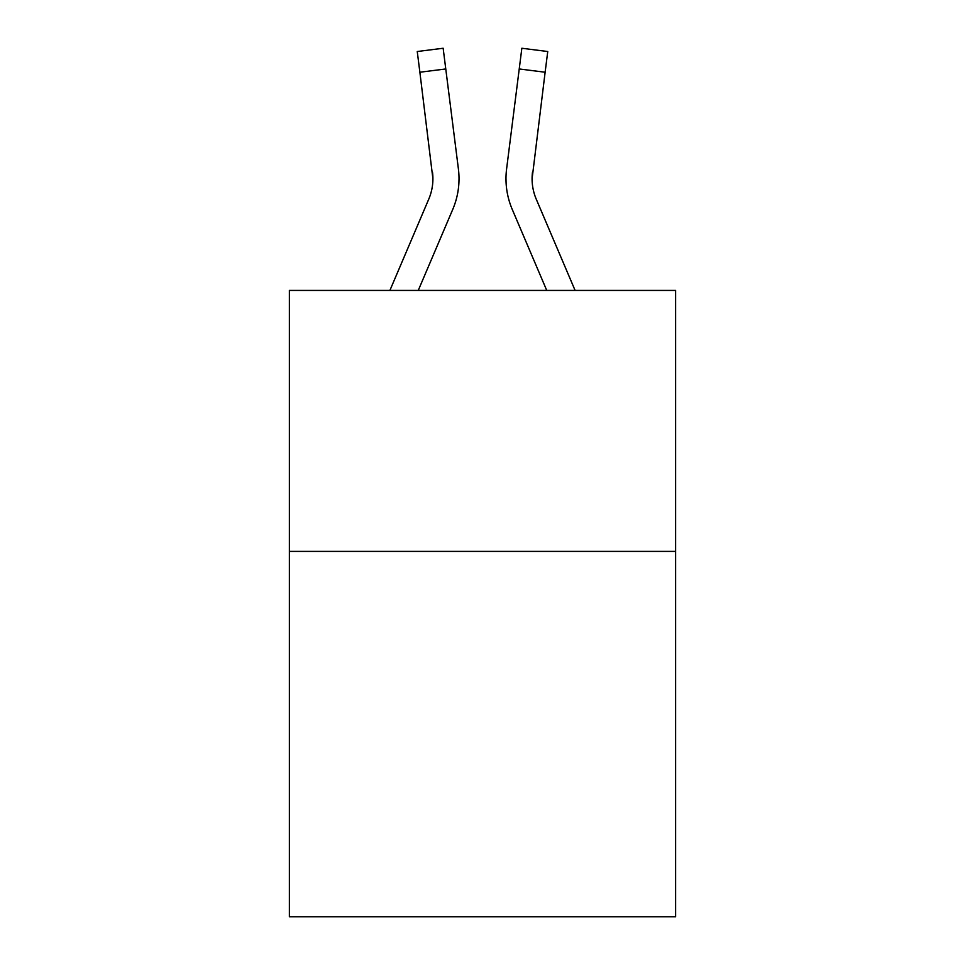 <?xml version="1.0" encoding="UTF-8"?>
<svg xmlns="http://www.w3.org/2000/svg" width="965" height="965" viewBox="0 0 965 965"><rect width="100%" height="100%" fill="white"/><g stroke="black" fill="none" stroke-linecap="round" stroke-linejoin="round"><path stroke-width="1.45" d="M675.621 551.401L675.621 916.75L289.379 916.75L289.379 290.429L675.621 290.429L675.621 551.401L289.379 551.401M452.754 209.405L418.255 290.429L452.754 209.405A78.286 78.286 -54.3 0 0 458.399 168.923L445.77 68.961L419.871 72.23L417.254 51.519L443.152 48.25L445.77 68.961M389.896 290.429L428.75 199.176A52.194 52.194 -34.2 0 0 432.911 178.827L419.871 72.23M458.918 182.53L459.014 179.345M458.001 165.787L458.399 168.923L458.001 165.787M575.104 290.429L536.25 199.176A52.194 52.194 34.2 0 1 532.089 178.827L545.129 72.23L519.23 68.961L521.848 48.25L547.746 51.519L545.129 72.23M512.246 209.405L546.745 290.429L512.246 209.405A78.286 78.286 54.3 0 1 506.601 168.923L519.23 68.961M532.149 181.287L532.499 172.192A52.194 52.194 54.3 0 0 536.25 199.176A52.194 52.194 54.3 0 1 532.089 178.827L532.499 172.192M428.75 199.176A52.194 52.194 -54.3 0 0 432.911 178.827A52.194 52.194 -54.3 0 1 428.75 199.176A52.194 52.194 -54.3 0 0 432.911 178.827A52.194 52.194 -54.3 0 1 428.75 199.176A52.194 52.194 -54.3 0 0 432.911 178.827A52.194 52.194 -54.3 0 1 428.75 199.176A52.194 52.194 -54.3 0 0 432.911 178.827A52.194 52.194 -54.3 0 1 428.75 199.176A52.194 52.194 -54.3 0 0 432.911 178.827A52.194 52.194 -54.3 0 1 428.75 199.176A52.194 52.194 -54.3 0 0 432.911 178.827A52.194 52.194 -54.3 0 1 428.75 199.176A52.194 52.194 -54.3 0 0 432.911 178.827A52.194 52.194 -54.3 0 1 428.75 199.176A52.194 52.194 -54.3 0 0 432.911 178.827A52.194 52.194 -54.3 0 1 428.75 199.176A52.194 52.194 -54.3 0 0 432.911 178.827A52.194 52.194 -54.3 0 1 428.75 199.176A52.194 52.194 -54.3 0 0 432.911 178.827A52.194 52.194 -54.3 0 1 428.75 199.176A52.194 52.194 -54.3 0 0 432.911 178.827A52.194 52.194 -54.3 0 1 428.75 199.176A52.194 52.194 -54.3 0 0 432.911 178.827A52.194 52.194 -54.3 0 1 428.75 199.176A52.194 52.194 -54.3 0 0 432.911 178.827A52.194 52.194 -54.3 0 1 428.75 199.176A52.194 52.194 -54.3 0 0 432.911 178.827A52.194 52.194 -54.3 0 1 428.75 199.176A52.194 52.194 -54.3 0 0 432.911 178.827A52.194 52.194 -54.3 0 1 428.75 199.176A52.194 52.194 -54.3 0 0 432.911 178.827A52.194 52.194 -54.3 0 1 428.75 199.176A52.194 52.194 -54.3 0 0 432.911 178.827A52.194 52.194 -54.3 0 1 428.75 199.176A52.194 52.194 -54.3 0 0 432.911 178.827A52.194 52.194 -54.3 0 1 428.75 199.176A52.194 52.194 -54.3 0 0 432.911 178.827A52.194 52.194 -54.3 0 1 428.75 199.176A52.194 52.194 -54.3 0 0 432.501 172.192L432.911 178.827M536.25 199.176A52.194 52.194 54.3 0 1 532.089 178.827A52.194 52.194 54.3 0 0 536.25 199.176A52.194 52.194 54.3 0 1 532.089 178.827A52.194 52.194 54.3 0 0 536.25 199.176A52.194 52.194 54.3 0 1 532.089 178.827A52.194 52.194 54.3 0 0 536.25 199.176A52.194 52.194 54.3 0 1 532.089 178.827A52.194 52.194 54.3 0 0 536.25 199.176A52.194 52.194 54.3 0 1 532.089 178.827A52.194 52.194 54.3 0 0 536.25 199.176A52.194 52.194 54.3 0 1 532.089 178.827A52.194 52.194 54.3 0 0 536.25 199.176A52.194 52.194 54.3 0 1 532.089 178.827A52.194 52.194 54.3 0 0 536.25 199.176A52.194 52.194 54.3 0 1 532.089 178.827A52.194 52.194 54.3 0 0 536.25 199.176A52.194 52.194 54.3 0 1 532.089 178.827A52.194 52.194 54.3 0 0 536.25 199.176A52.194 52.194 54.3 0 1 532.089 178.827A52.194 52.194 54.3 0 0 536.25 199.176A52.194 52.194 54.3 0 1 532.089 178.827A52.194 52.194 54.3 0 0 536.25 199.176A52.194 52.194 54.3 0 1 532.089 178.827A52.194 52.194 54.3 0 0 536.25 199.176A52.194 52.194 54.3 0 1 532.089 178.827A52.194 52.194 54.3 0 0 536.25 199.176A52.194 52.194 54.3 0 1 532.089 178.827A52.194 52.194 54.3 0 0 536.25 199.176A52.194 52.194 54.3 0 1 532.089 178.827A52.194 52.194 54.3 0 0 536.25 199.176A52.194 52.194 54.3 0 1 532.089 178.827A52.194 52.194 54.3 0 0 536.25 199.176A52.194 52.194 54.3 0 1 532.089 178.827A52.194 52.194 54.3 0 0 536.25 199.176A52.194 52.194 54.3 0 1 532.089 178.827A52.194 52.194 54.3 0 0 536.25 199.176A52.194 52.194 54.3 0 1 532.089 178.827M459.014 178.694L458.918 182.554L459.014 178.694M506.082 182.554L505.986 178.694M417.254 51.519L443.152 48.25M521.848 48.25L547.746 51.519"/></g></svg>
